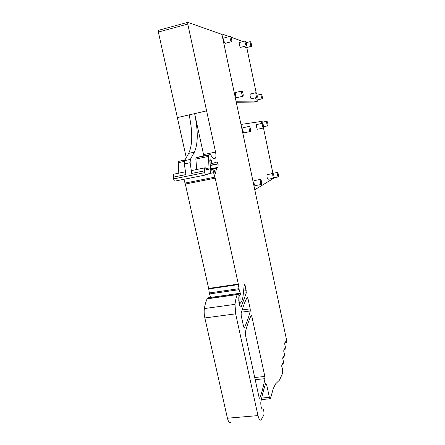 <?xml version="1.0" encoding="UTF-8"?>
<svg xmlns="http://www.w3.org/2000/svg" width="445" height="445" viewBox="0 0 445 445"><rect width="100%" height="100%" fill="white"/><g stroke="black" fill="none" stroke-linecap="round" stroke-linejoin="round"><path stroke-width="0.67" d="M286.107 342.099L286.68 342.283L286.625 340.236L222.283 36.117L221.449 34.237L187.768 22.333L187.762 24.052L215.547 152.09C216.12 154.999 216.098 157.013 215.469 158.131L213.466 158.921L210.441 154.537L208.388 155.177L209.094 169.289L206.808 170.151L206.452 169.69C205.807 167.976 205.217 167.381 204.678 167.898L204.733 172.654C205.023 174.134 205.412 174.891 205.907 174.918L210.235 173.127C210.713 172.382 210.88 171.041 210.719 169.1L209.817 161.107L209.84 160.061L210.802 159.738L212.304 163.515L217.082 161.952L218.117 163.932L218.072 167.353L216.949 168.277C216.248 169.272 215.814 170.952 215.647 173.311L215.564 173.628L215.074 173.088L213.811 168.966L213.138 169.239L213.055 169.823L213.583 172.699L215.213 178.161L238.309 284.082L239.171 289.667L240.289 293.227L240.333 294.979L239.788 295.625L240.111 298.957L239.788 302.133L240.283 303.234L241.201 302.077C242.241 300.475 242.92 297.933 243.243 294.451L244.266 284.361C244.578 284.071 244.878 284.494 245.167 285.634L246.33 292.799L241.157 306.894C240.495 307.54 239.861 306.7 239.265 304.363L238.754 297.933L239.071 295.897L238.092 293.533L237.23 294.584C236.223 297.071 235.483 300.325 235.01 304.358L235.644 313.847L257.994 415.602C259.012 419.646 260.091 421.003 261.232 419.668L263.663 415.263C264.536 413.883 263.529 407.965 262.594 408.983L262.511 409.044C261.343 408.644 260.77 406.463 260.798 402.503L260.904 401.707C262.339 394.543 263.946 388.441 265.732 383.406L266.561 384.28L269.397 397.363C269.726 398.692 270.065 399.159 270.415 398.759L273.224 388.735L275.55 383.913L279.527 380.047L282.569 373.355L282.442 369.022L281.702 366.129L282.058 363.504M205.84 174.935L174.902 181.109C174.345 181.093 173.923 180.353 173.633 178.896L173.378 177.121L185.899 174.601L184.325 163.899L190.137 162.698L191.723 173.428L204.461 170.858M210.646 297.438L209.478 293.939L208.649 288.427L185.331 184.052L183.841 179.324M230.994 422.194C229.665 423.523 228.48 422.199 227.434 418.211L204.845 317.947C204.121 314.565 203.966 311.439 204.377 308.569C205.023 304.569 205.946 301.332 207.148 298.851L208.149 297.788L238.092 293.533M281.88 364.817L283.014 364.694L282.302 363.476M283.014 364.694L283.487 361.802L282.731 358.542L283.076 356M282.898 357.318L284.016 357.196L283.315 355.972M284.016 357.196L284.472 354.387L283.726 351.161L284.06 348.702M283.882 350.026L284.989 349.898L284.299 348.674M284.989 349.898L285.434 347.172L284.7 343.985L285.022 341.599M284.845 342.928L285.935 342.8L285.256 341.571M285.935 342.8L286.207 341.337L286.458 342.055M158.654 30.271L158.353 32.051L187.762 24.052M186.26 157.63L158.353 32.051M203.843 155.911L194.626 113.625L206.602 110.877M198.225 157.085L210.441 154.537M196.723 169.512L195.85 159.049L196.028 157.753L198.197 157.091M192.646 170.34L191.984 170.474L191.723 173.428M250.274 310.988L250.201 308.852L248.01 298.751C247.732 297.633 247.437 297.227 247.131 297.516L247.103 297.56C244.911 301.615 242.926 306.9 241.145 313.414L241.207 315.672L243.532 326.296C243.821 327.431 244.127 327.837 244.45 327.509L244.494 327.437C246.803 322.697 248.727 317.213 250.274 310.988L241.496 312.162M264.959 378.678L264.864 376.459L251.942 316.868C251.67 315.783 251.386 315.388 251.086 315.677L251.052 315.744C248.922 320.061 247.003 325.601 245.295 332.37L245.362 334.651L259.012 397.074C259.268 398.097 259.541 398.442 259.824 398.119L259.908 397.941C261.944 392.173 263.629 385.754 264.959 378.678L255.208 379.668M178.79 173.149L178.222 161.468L184.998 159.844M174.412 174.04L173.7 174.184L173.378 177.121M184.325 163.899L184.547 160.645L188.686 153.369C192.585 145.092 192.741 132.265 189.147 114.882L194.626 113.625C198.22 131.053 198.131 143.902 194.359 152.168L190.338 159.438L190.137 162.698M221.054 34.098L221.81 33.898L236.061 101.237L257.905 101.104L253.722 102.061L236.278 102.272M221.81 33.898L229.292 36.596M230.988 37.208L243.076 41.563M246.769 47.52L256.142 92.643M257.644 99.864L257.905 101.104M246.335 45.896L240.684 47.337C240.072 47.253 239.582 45.996 239.21 43.566L239.51 42.481M242.853 96.259L236.801 97.666C236.117 97.694 235.589 96.409 235.205 93.817L235.616 92.493M251.319 46.363L245.829 47.76C245.584 47.954 245.262 47.454 244.872 46.269M231.456 41.702L225.348 43.282C224.619 43.221 224.052 41.841 223.646 39.149L224.024 37.97M256.993 97.444L251.381 98.734C250.813 98.723 250.351 97.55 250.007 95.213L250.324 93.995M262.127 98.84L256.682 100.086C256.326 100.253 255.947 99.485 255.536 97.778M245.073 42.064L245.167 41.023C245.757 41.118 246.241 42.381 246.613 44.806L246.519 45.852C245.929 45.763 245.445 44.5 245.073 42.064M231.812 40.523L231.689 41.641C230.983 41.574 230.427 40.189 230.015 37.486L230.137 36.373C230.844 36.451 231.406 37.836 231.812 40.523M243.248 94.93L243.115 96.198C242.458 96.22 241.935 94.93 241.546 92.332L241.68 91.069C242.341 91.058 242.859 92.343 243.248 94.93M262.405 97.65L262.316 98.796C261.799 98.768 261.376 97.627 261.031 95.375L261.12 94.234C261.638 94.262 262.066 95.402 262.405 97.65M251.575 45.307L251.486 46.319C250.936 46.224 250.479 45.001 250.118 42.659L250.201 41.646C250.758 41.752 251.214 42.97 251.575 45.307M255.842 93.862L255.942 92.688C256.492 92.71 256.943 93.889 257.293 96.22L257.193 97.399C256.648 97.383 256.192 96.203 255.842 93.862M261.721 182.873L261.582 184.419C261.004 184.553 260.536 183.407 260.192 180.976L260.331 179.435C260.915 179.302 261.376 180.447 261.721 182.873M261.293 184.475L255.308 185.615C254.707 185.754 254.234 184.608 253.889 182.183L254.045 180.642L254.351 180.587M262.3 122.253L262.105 121.335L240.968 124.444L254.785 189.742L273.914 178.145C273.43 178.217 273.024 177.155 272.702 174.952L272.807 173.544C273.297 173.472 273.703 174.535 274.02 176.732L273.92 178.139M263.501 128.026L272.907 173.311M263.318 128.038L257.733 129.239C257.188 129.267 256.743 128.138 256.409 125.857L256.743 124.55M260.998 123.627L261.304 122.47M250.224 131.536L244.199 132.833C243.554 132.91 243.042 131.687 242.675 129.161L243.109 127.732M273.692 178.184L268.14 179.252C267.629 179.335 267.217 178.273 266.9 176.075L267.256 174.624M271.667 173.767L271.967 173.494M263.635 126.73L263.529 127.993C263.006 128.015 262.572 126.881 262.233 124.589L262.333 123.332C262.862 123.315 263.295 124.45 263.635 126.73M267.979 124.583L267.884 125.802C267.395 125.807 266.978 124.706 266.65 122.497L266.739 121.285C267.239 121.285 267.651 122.381 267.979 124.583M278.52 175.53L278.431 176.899C277.969 176.96 277.585 175.931 277.274 173.806L277.368 172.443C277.825 172.387 278.208 173.417 278.52 175.53M249.005 127.787L249.139 126.419C249.767 126.352 250.268 127.582 250.635 130.101L250.502 131.475C249.873 131.548 249.378 130.318 249.005 127.787M173.633 178.896L204.733 172.654M209.779 160.211L210.24 160.117M209.784 160.912L211.325 160.595M210.173 162.992L211.798 162.659M210.257 163.938L212.282 163.521M210.379 165.267L218.067 163.699M210.396 165.507L218.117 163.932M210.708 168.961L217.878 167.515M215.196 173.4L215.647 173.311M210.758 169.584L213.811 168.966M210.763 169.679L213.2 169.189M210.78 170.279L213.055 169.823M209.868 173.439L213.583 172.699M185.059 183.062L214.952 177.155M185.331 184.052L215.213 178.161M208.649 288.427L238.309 284.082M208.738 288.933L238.398 284.594M209.261 292.966L238.959 288.677M209.478 293.939L239.171 289.667M238.22 293.522L240.289 293.227M240.333 294.979L238.843 295.191L240.317 295.002M239.01 295.714L239.811 295.602M239.204 297.076L239.738 296.999M238.609 299.168L240.111 298.957M238.609 300.225L240.105 300.019M238.67 301.132L239.772 300.981M238.82 302.266L239.788 302.133M238.932 302.85L239.916 302.717M239.054 303.407L240.155 303.256M244.021 285.801L245.167 285.634M243.548 291.075L246.263 290.685M243.354 293.222L246.33 292.799M240.278 306.872L241.24 306.744M207.27 298.673L237.33 294.406M207.148 298.851L237.23 294.584M204.377 308.569L235.01 304.358M204.845 317.947L235.644 313.847M227.434 418.211L257.994 415.602M262.133 409.022L262.594 408.983M265.387 384.397L266.561 384.28M261.66 398.086L269.397 397.363M177.36 117.586L189.147 114.882M203.604 154.587L215.547 152.09M213.183 158.821L215.102 158.426M196.178 157.647L208.527 155.071M195.85 159.049L208.232 156.473M205.99 168.611L209.256 167.949M206.53 169.884L208.961 169.395M242.147 309.937L250.201 308.852M244.01 327.498L244.494 327.437M246.374 298.979L248.01 298.751M254.735 377.499L264.864 376.459M259.335 397.997L259.908 397.941M250.424 317.062L251.942 316.868M178.378 161.357L184.914 159.994M178.011 162.759L184.286 161.452M188.686 153.369L194.359 152.168M184.547 160.645L190.338 159.438M210.696 168.844L218.072 167.353M210.752 169.528L216.949 168.277M210.763 169.717L213.138 169.239M239.015 295.736L239.788 295.625M240.4 306.994L241.157 306.894M207.231 298.717L237.296 294.451M261.337 399.599L269.965 398.803M281.88 364.844L283.037 364.722M282.892 357.352L284.038 357.224M283.877 350.059L285.011 349.931M284.839 342.962L285.957 342.834M286.074 342.35L286.58 342.294M158.398 30.343L187.768 22.333M213.033 158.637L215.469 158.131M196.028 157.753L208.388 155.177M206.497 169.812L209.094 169.289M191.984 170.474L204.678 167.898M244.066 327.559L244.45 327.509M259.446 398.153L259.824 398.119M178.222 161.468L184.864 160.083M173.7 174.184L185.482 171.792M245.167 41.023L239.321 42.525M241.68 91.069L235.349 92.554M250.201 41.646L246.196 42.675M230.137 36.373L223.779 38.036M255.942 92.688L250.118 94.04M261.12 94.234L257.138 95.152M260.331 179.435L254.045 180.642M262.333 123.332L256.52 124.6M266.739 121.285L261.109 122.514M267.695 125.84L263.635 126.719M249.139 126.419L242.831 127.793M272.807 173.544L267.022 174.668M277.368 172.443L271.756 173.533M278.225 176.938L274.031 177.744"/></g></svg>

